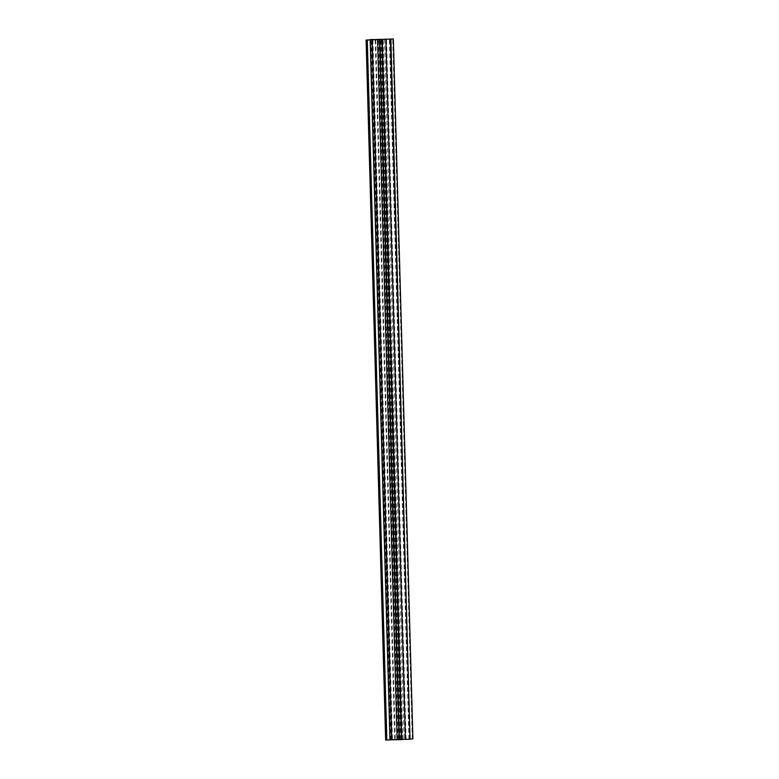 <?xml version="1.0" encoding="UTF-8"?>
<svg xmlns="http://www.w3.org/2000/svg" width="779" height="779" viewBox="0 0 779 779"><rect width="100%" height="100%" fill="white"/><g stroke="black" fill="none" stroke-linecap="round" stroke-linejoin="round"><path stroke-width="0.58" stroke-dasharray="3.9 2.92" d="M385.654 740.011L405.732 739.154L386.18 39.174M401.798 739.602L392.46 739.758L401.789 739.407M379.052 39.476L398.595 739.349L405.732 739.154M398.595 739.349L397.027 739.388L377.484 39.544M371.904 39.515L391.321 739.495L397.027 739.388M391.447 739.485L390.737 739.485L371.193 39.817M412.899 738.93L390.737 739.485M410.426 739.232L400.708 739.407L410.416 739.028M405.625 739.135L386.082 39.184M372.917 39.778L392.46 739.758M397.884 739.661L378.331 39.68M380.045 39.68L399.598 739.651M389.724 739.875L370.171 39.895M384.553 39.242L404.106 739.164M392.003 739.378L372.45 39.408M394.69 739.271L375.137 39.291M408.946 739.018L389.393 39.038M412.276 738.94L392.723 38.96M405.684 739.232L386.141 39.34M402.733 739.32L383.18 39.398M400.708 739.407L381.155 39.427M406.083 739.31L386.53 39.33M409.004 739.252L389.451 39.281M399.987 739.437L380.444 39.651M409.462 739.232L389.909 39.262M397.592 739.368L378.049 39.525M391.74 739.466L372.187 39.495M409.735 739.232L390.182 39.252M400.727 739.29L381.174 39.388M375.78 39.622L395.323 739.437M391.827 739.495L372.284 39.768M370.716 39.495L390.269 739.475M371.778 39.787L391.321 739.495M370.561 39.836L390.104 739.485"/><path stroke-width="1.17" d="M381.174 39.388L366.101 40.031L385.654 740.011L386.832 740.04L389.997 739.904L370.171 39.895L393.346 38.95L370.561 39.836M382.246 39.622L401.798 739.602L399.413 739.67L397.124 739.69L377.572 39.719M389.997 739.865L397.124 739.69M410.416 739.028L412.899 738.93L393.346 38.95M390.873 39.252L410.027 739.252L405.411 739.339L385.858 39.359M401.789 739.407L405.411 739.339M366.101 40.031L386.072 740.05M371.193 39.817L370.551 39.515M371.184 39.515L371.778 39.787M372.284 39.768L371.768 39.525M372.274 39.525L375.78 39.622M377.484 39.544L375.77 39.456M377.474 39.408L379.052 39.476M381.174 39.31L379.042 39.369M366.519 40.07L370.444 39.924M391.749 739.787L372.196 39.807M386.832 740.04L367.279 40.06M390.474 39.271L410.027 739.252M401.399 739.612L381.846 39.641M379.587 39.7L399.14 739.67M399.413 739.67L379.86 39.69"/></g></svg>
